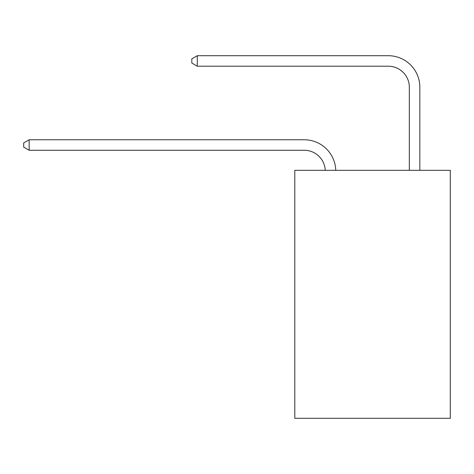 <?xml version="1.0" encoding="UTF-8"?>
<svg xmlns="http://www.w3.org/2000/svg" width="474" height="474" viewBox="0 0 474 474"><rect width="100%" height="100%" fill="white"/><g stroke="black" fill="none" stroke-linecap="round" stroke-linejoin="round"><path stroke-width="0.71" d="M450.3 170.32L450.3 418.293L294.792 418.293L294.792 170.32L450.3 170.32M304.249 150.27A21.016 21.016 0 0 1 325.241 170.32A21.016 21.016 0 0 0 304.249 150.27A21.016 21.016 0 0 1 325.241 170.32A21.016 21.016 0 0 0 304.249 150.27A21.016 21.016 0 0 1 325.241 170.32A21.016 21.016 0 0 0 304.249 150.27A21.016 21.016 0 0 1 325.241 170.32A21.016 21.016 0 0 0 304.249 150.27A21.016 21.016 0 0 1 325.241 170.32A21.016 21.016 0 0 0 304.249 150.27A21.016 21.016 0 0 1 325.241 170.32A21.016 21.016 0 0 0 304.249 150.27A21.016 21.016 0 0 1 325.241 170.32A21.016 21.016 0 0 0 304.249 150.27A21.016 21.016 0 0 1 325.241 170.32A21.016 21.016 0 0 0 304.249 150.27A21.016 21.016 0 0 1 325.241 170.32A21.016 21.016 0 0 0 304.249 150.27A21.016 21.016 0 0 1 325.241 170.32A21.016 21.016 0 0 0 304.249 150.27A21.016 21.016 0 0 1 325.241 170.32A21.016 21.016 0 0 0 304.249 150.27A21.016 21.016 0 0 1 325.241 170.32A21.016 21.016 0 0 0 304.249 150.27A21.016 21.016 0 0 1 325.241 170.32A21.016 21.016 0 0 0 304.249 150.27A21.016 21.016 0 0 1 325.241 170.32A21.016 21.016 0 0 0 304.249 150.27A21.016 21.016 0 0 1 325.241 170.32A21.016 21.016 0 0 0 304.249 150.27A21.016 21.016 0 0 1 325.241 170.32A21.016 21.016 0 0 0 304.249 150.27A21.016 21.016 0 0 1 325.241 170.32A21.016 21.016 0 0 0 304.249 150.27A21.016 21.016 0 0 1 325.241 170.32A21.016 21.016 0 0 0 304.249 150.27A21.016 21.016 0 0 1 325.241 170.32A21.016 21.016 0 0 0 304.249 150.27A21.016 21.016 0 0 1 325.241 170.32A21.016 21.016 0 0 0 304.249 150.27L29.163 150.27L23.7 147.118L23.7 142.917L29.163 139.765L304.249 139.765A31.521 31.521 0 0 1 335.752 170.32M409.323 170.32L409.323 87.228A21.016 21.016 0 0 0 388.307 66.212L197.285 66.212L191.816 63.06L191.816 58.859L197.285 55.707L388.307 55.707A31.521 31.521 0 0 1 419.828 87.228L419.828 170.32M29.163 150.27L29.163 139.765L304.249 139.765M409.323 87.228A21.016 21.016 0 0 0 388.307 66.212A21.016 21.016 0 0 1 409.323 87.228A21.016 21.016 0 0 0 388.307 66.212A21.016 21.016 0 0 1 409.323 87.228A21.016 21.016 0 0 0 388.307 66.212A21.016 21.016 0 0 1 409.323 87.228A21.016 21.016 0 0 0 388.307 66.212A21.016 21.016 0 0 1 409.323 87.228A21.016 21.016 0 0 0 388.307 66.212A21.016 21.016 0 0 1 409.323 87.228A21.016 21.016 0 0 0 388.307 66.212A21.016 21.016 0 0 1 409.323 87.228A21.016 21.016 0 0 0 388.307 66.212A21.016 21.016 0 0 1 409.323 87.228A21.016 21.016 0 0 0 388.307 66.212A21.016 21.016 0 0 1 409.323 87.228A21.016 21.016 0 0 0 388.307 66.212A21.016 21.016 0 0 1 409.323 87.228A21.016 21.016 0 0 0 388.307 66.212A21.016 21.016 0 0 1 409.323 87.228A21.016 21.016 0 0 0 388.307 66.212A21.016 21.016 0 0 1 409.323 87.228A21.016 21.016 0 0 0 388.307 66.212A21.016 21.016 0 0 1 409.323 87.228A21.016 21.016 0 0 0 388.307 66.212A21.016 21.016 0 0 1 409.323 87.228A21.016 21.016 0 0 0 388.307 66.212A21.016 21.016 0 0 1 409.323 87.228A21.016 21.016 0 0 0 388.307 66.212A21.016 21.016 0 0 1 409.323 87.228A21.016 21.016 0 0 0 388.307 66.212A21.016 21.016 0 0 1 409.323 87.228A21.016 21.016 0 0 0 388.307 66.212A21.016 21.016 0 0 1 409.323 87.228A21.016 21.016 0 0 0 388.307 66.212A21.016 21.016 0 0 1 409.323 87.228A21.016 21.016 0 0 0 388.307 66.212A21.016 21.016 0 0 1 409.323 87.228A21.016 21.016 0 0 0 388.307 66.212M197.285 66.212L197.285 55.707L388.307 55.707"/></g></svg>
